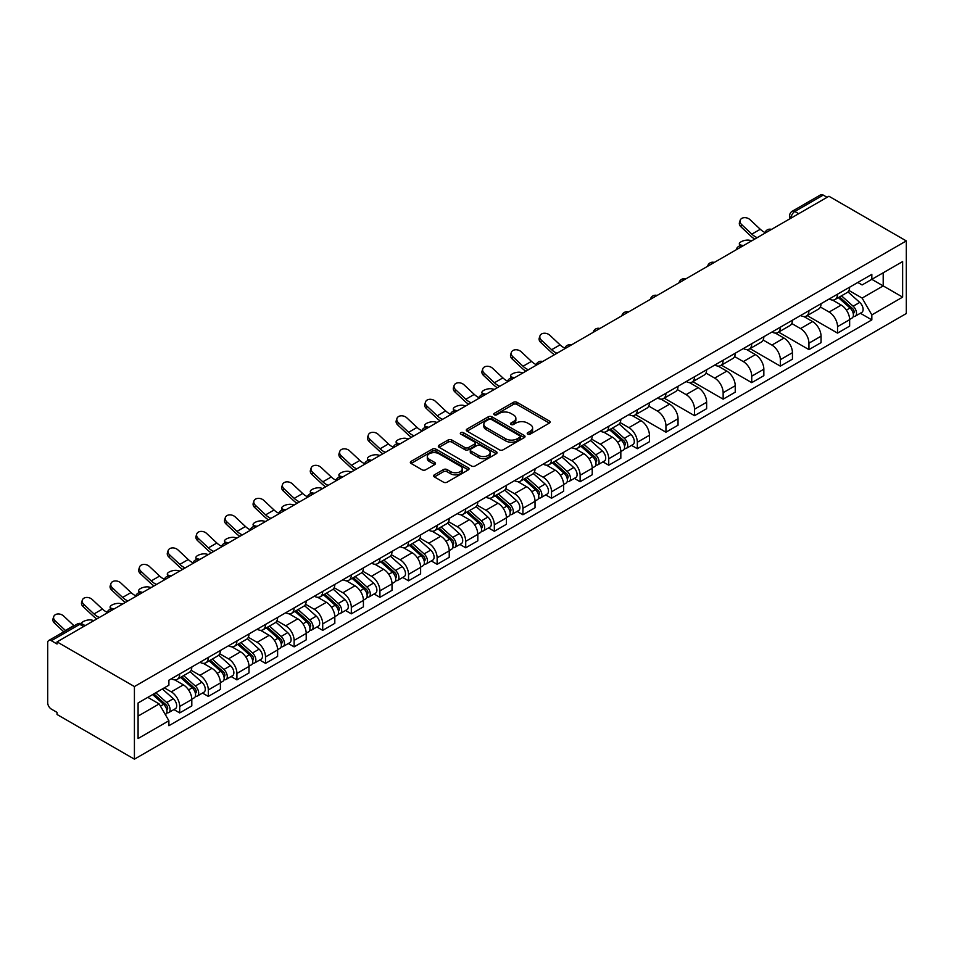 <?xml version="1.0" encoding="UTF-8"?>
<svg xmlns="http://www.w3.org/2000/svg" width="954" height="954" viewBox="0 0 954 954"><rect width="100%" height="100%" fill="white"/><g stroke="black" fill="none" stroke-linecap="round" stroke-linejoin="round"><path stroke-width="1.43" d="M527.741 434.13A1.777 1.026 0 0 0 530.269 434.13L549.385 423.087A2.54 1.467 0 0 0 550.136 422.05A2.54 1.467 0 0 0 549.385 421.012L516.996 402.314A2.54 1.467 0 0 0 513.395 402.314L494.267 413.344A1.777 1.026 0 0 0 493.755 414.072A1.777 1.026 0 0 0 494.267 414.799A1.777 1.026 0 0 0 496.796 414.799L499.264 413.38A8.145 4.698 0 0 1 510.784 413.38L513.479 414.93A8.145 4.698 0 0 1 515.864 418.257A8.145 4.698 0 0 1 513.479 421.585L511.01 423.016A1.777 1.026 0 0 0 510.485 423.743A1.777 1.026 0 0 0 511.01 424.47A1.777 1.026 0 0 0 513.526 424.47L516.007 423.039A8.145 4.698 0 0 1 527.526 423.039L530.221 424.602A8.145 4.698 0 0 1 532.606 427.917A8.145 4.698 0 0 1 530.221 431.244L527.741 432.675A1.777 1.026 0 0 0 527.228 433.402A1.777 1.026 0 0 0 527.741 434.13L527.741 432.675M434.392 474.83A2.54 1.467 0 0 0 433.641 475.867A2.54 1.467 0 0 0 434.392 476.917L443.479 482.164A2.54 1.467 0 0 0 447.08 482.164L468.319 469.893A2.54 1.467 0 0 0 469.058 468.855A2.54 1.467 0 0 0 468.319 467.818L435.918 449.119A2.54 1.467 0 0 0 432.317 449.119L411.079 461.378A2.54 1.467 0 0 0 410.339 462.416A2.54 1.467 0 0 0 411.079 463.453L422.062 469.797A2.54 1.467 0 0 0 425.663 469.797L434.75 464.55A2.54 1.467 0 0 0 435.489 463.513A2.54 1.467 0 0 0 434.75 462.463L429.3 459.327A6.809 3.935 0 0 1 427.309 456.549A6.809 3.935 0 0 1 431.518 452.911A6.809 3.935 0 0 1 438.935 453.77L460.257 466.077A6.809 3.935 0 0 1 462.249 468.855A6.809 3.935 0 0 1 458.051 472.492A6.809 3.935 0 0 1 450.634 471.634L447.08 469.583A2.54 1.467 0 0 0 443.479 469.583L434.392 474.83L434.392 476.917M134.419 686.558L57.049 641.887L828.931 196.25L906.3 240.921L134.419 686.558L134.419 759.169L906.3 313.532L906.3 240.921M499.443 449.847A2.54 1.467 0 0 0 503.044 449.847L524.283 437.588A2.54 1.467 0 0 0 525.022 436.55A2.54 1.467 0 0 0 524.283 435.501L491.882 416.803A2.54 1.467 0 0 0 488.293 416.803L467.055 429.061A2.54 1.467 0 0 0 466.303 430.099A2.54 1.467 0 0 0 467.055 431.136L499.443 449.847M461.557 434.511A1.777 1.026 0 0 1 463.37 434.762L463.37 432.651L496.295 451.659A2.54 1.467 0 0 1 497.046 452.697A2.54 1.467 0 0 1 496.295 453.746L475.056 466.005A2.54 1.467 0 0 1 471.467 466.005L439.067 447.295L448.153 442.096L448.153 439.973L439.067 445.22A2.54 1.467 0 0 0 438.327 446.257A2.54 1.467 0 0 0 439.067 447.295L439.067 445.22M448.153 442.096A2.54 1.467 0 0 1 451.755 442.096L451.755 439.973A2.54 1.467 0 0 0 448.153 439.973M451.755 439.973L464.896 447.557A2.54 1.467 0 0 0 468.497 447.557L474.52 444.075A2.54 1.467 0 0 0 475.271 443.038A2.54 1.467 0 0 0 474.52 442L460.842 434.106A1.777 1.026 0 0 1 460.317 433.378A1.777 1.026 0 0 1 461.426 432.424A1.777 1.026 0 0 1 463.37 432.651M57.049 641.887L57.049 644.01L51.361 640.718A5.187 2.993 -120 0 0 48.773 640.468A5.187 2.993 -120 0 0 47.7 642.841L47.7 702.752A5.187 2.993 -120 0 0 51.361 709.108L57.049 712.388L57.049 714.498L134.419 759.169M798.677 213.708L794.825 211.49A5.187 2.993 60 0 0 792.237 211.239L820.655 194.831A5.187 2.993 60 0 1 823.242 195.081L794.825 211.49A5.187 2.993 120 0 0 791.164 217.846L791.164 218.049M827.094 197.311L823.242 195.081M837.54 294.166A11.925 6.881 60 0 1 835.072 299.52L847.176 292.532A11.925 6.881 -120 0 0 849.644 287.178M820.368 307.009L829.109 312.053A11.925 6.881 60 0 1 837.54 326.662L849.644 319.673A11.925 6.881 -120 0 0 841.213 305.065L832.556 300.069M849.644 319.673L849.644 326.125L837.54 333.113L807.215 315.607M835.072 299.52A11.925 6.881 60 0 1 829.205 298.984M837.54 326.662L837.54 333.113M808.944 310.67A11.925 6.881 60 0 1 806.476 316.024L818.58 309.048A11.925 6.881 -120 0 0 821.048 303.694M778.607 332.111L808.944 349.629L821.048 342.641L821.048 336.19A11.925 6.881 -120 0 0 812.605 321.581L803.948 316.573M806.476 316.024A11.925 6.881 60 0 1 800.597 315.488M791.772 323.513L800.513 328.57A11.925 6.881 60 0 1 808.944 343.178L808.944 349.629M780.336 327.186A11.925 6.881 60 0 1 777.868 332.541L789.972 325.552A11.925 6.881 -120 0 0 792.44 320.198M750.011 348.627L780.348 366.145L792.44 359.157L792.44 352.694A11.925 6.881 -120 0 0 784.009 338.086L775.352 333.089M777.868 332.541A11.925 6.881 60 0 1 772.001 332.004M763.164 340.029L771.905 345.074A11.925 6.881 60 0 1 780.348 359.682L780.348 366.145M751.74 343.702A11.925 6.881 60 0 1 749.272 349.057L761.375 342.069A11.925 6.881 -120 0 0 763.844 336.714M721.403 365.143L751.74 382.649L763.844 375.673L763.844 369.21A11.925 6.881 -120 0 0 755.413 354.602L746.744 349.605M749.272 349.057A11.925 6.881 60 0 1 743.404 348.52M734.568 356.546L743.309 361.59A11.925 6.881 60 0 1 751.74 376.198L751.74 382.649M723.144 360.218A11.925 6.881 60 0 1 720.664 365.573L732.767 358.585A11.925 6.881 -120 0 0 735.236 353.23M692.807 381.66L723.144 399.166L735.236 392.177L735.236 385.726A11.925 6.881 -120 0 0 726.805 371.118L718.147 366.121M720.664 365.573A11.925 6.881 60 0 1 714.796 365.024M705.96 373.062L714.701 378.106A11.925 6.881 60 0 1 723.144 392.714L723.144 399.166M694.536 376.723A11.925 6.881 60 0 1 692.067 382.077L704.171 375.089A11.925 6.881 -120 0 0 706.64 369.747M664.199 398.164L694.536 415.682L706.64 408.694L706.64 402.242A11.925 6.881 -120 0 0 698.209 387.634L689.539 382.626M692.067 382.077A11.925 6.881 60 0 1 686.2 381.54M677.364 389.566L686.105 394.622A11.925 6.881 60 0 1 694.536 409.218L694.536 415.682M665.94 393.239A11.925 6.881 60 0 1 663.471 398.593L675.563 391.605A11.925 6.881 -120 0 0 678.032 386.251M635.602 414.68L665.94 432.198L678.032 425.21L678.032 418.746A11.925 6.881 -120 0 0 669.601 404.138L660.943 399.142M663.471 398.593A11.925 6.881 60 0 1 657.592 398.056M648.768 406.082L657.497 411.126A11.925 6.881 60 0 1 665.94 425.734L665.94 432.198M637.332 409.755A11.925 6.881 60 0 1 634.863 415.109L646.967 408.121A11.925 6.881 -120 0 0 649.435 402.767M631.536 445.363L637.332 448.702L649.435 441.726L649.435 435.262A11.925 6.881 -120 0 0 641.005 420.654L632.335 415.658M634.863 415.109A11.925 6.881 60 0 1 628.996 414.573M620.16 422.598L628.901 427.642A11.925 6.881 60 0 1 637.332 442.251L637.332 448.702M608.735 426.271A11.925 6.881 60 0 1 606.267 431.625L618.359 424.637A11.925 6.881 -120 0 0 620.827 419.283M602.928 461.867L608.735 465.218L620.827 458.23L620.827 451.779A11.925 6.881 -120 0 0 612.396 437.171L603.739 432.174M606.267 431.625A11.925 6.881 60 0 1 600.388 431.077M591.563 439.114L600.304 444.159A11.925 6.881 60 0 1 608.735 458.767L608.735 465.218M580.127 442.775A11.925 6.881 60 0 1 577.659 448.13L589.763 441.142A11.925 6.881 -120 0 0 592.231 435.787M574.332 478.383L580.127 481.734L592.231 474.746L592.231 468.295A11.925 6.881 -120 0 0 583.8 453.687L575.131 448.678M577.659 448.13A11.925 6.881 60 0 1 571.792 447.593M562.955 455.618L571.696 460.663A11.925 6.881 60 0 1 580.127 475.271L580.127 481.734M551.531 459.291A11.925 6.881 60 0 1 549.063 464.646L561.155 457.658A11.925 6.881 -120 0 0 563.635 452.303M545.724 494.899L551.531 498.25L563.635 491.262L563.635 484.799A11.925 6.881 -120 0 0 555.192 470.191L546.535 465.194M549.063 464.646A11.925 6.881 60 0 1 543.184 464.109M534.359 472.135L543.1 477.179A11.925 6.881 60 0 1 551.531 491.787L551.531 498.25M522.923 475.807A11.925 6.881 60 0 1 520.455 481.162L532.559 474.174A11.925 6.881 -120 0 0 535.027 468.819M517.128 511.416L522.923 514.755L535.027 507.778L535.027 501.315A11.925 6.881 -120 0 0 526.596 486.707L517.939 481.71M520.455 481.162A11.925 6.881 60 0 1 514.588 480.625M505.751 488.651L514.492 493.695A11.925 6.881 60 0 1 522.923 508.303L522.923 514.755M494.327 492.324A11.925 6.881 60 0 1 491.859 497.678L503.95 490.69A11.925 6.881 -120 0 0 506.431 485.336M488.52 527.92L494.327 531.271L506.431 524.283L506.431 517.831A11.925 6.881 -120 0 0 497.988 503.223L489.33 498.226M491.859 497.678A11.925 6.881 60 0 1 485.98 497.129M477.155 505.167L485.896 510.211A11.925 6.881 60 0 1 494.327 524.819L494.327 531.271M465.719 508.828A11.925 6.881 60 0 1 463.25 514.182L475.354 507.194A11.925 6.881 -120 0 0 477.823 501.84M459.923 544.436L465.719 547.787L477.823 540.799L477.823 534.347A11.925 6.881 -120 0 0 469.392 519.739L460.734 514.731M463.25 514.182A11.925 6.881 60 0 1 457.383 513.646M448.547 521.671L457.288 526.715A11.925 6.881 60 0 1 465.719 541.323L465.719 547.787M437.123 525.344A11.925 6.881 60 0 1 434.654 530.698L446.758 523.71A11.925 6.881 -120 0 0 449.227 518.356M431.315 560.952L437.123 564.303L449.227 557.315L449.227 550.852A11.925 6.881 -120 0 0 440.784 536.243L432.126 531.247M434.654 530.698A11.925 6.881 60 0 1 428.775 530.162M419.951 538.187L428.692 543.231A11.925 6.881 60 0 1 437.123 557.84L437.123 564.303M408.515 541.86A11.925 6.881 60 0 1 406.046 547.214L418.15 540.226A11.925 6.881 -120 0 0 420.619 534.872M402.719 577.456L408.527 580.807L420.619 573.831L420.619 567.368A11.925 6.881 -120 0 0 412.188 552.76L403.53 547.763M406.046 547.214A11.925 6.881 60 0 1 400.179 546.678M391.343 554.703L400.084 559.748A11.925 6.881 60 0 1 408.527 574.356L408.527 580.807M379.919 558.376A11.925 6.881 60 0 1 377.45 563.719L389.554 556.742A11.925 6.881 -120 0 0 392.022 551.388M374.123 593.972L379.919 597.323L392.022 590.335L392.022 583.884A11.925 6.881 -120 0 0 383.591 569.276L374.922 564.267M377.45 563.719A11.925 6.881 60 0 1 371.583 563.182M362.747 571.219L371.488 576.264A11.925 6.881 60 0 1 379.919 590.872L379.919 597.323M351.322 574.88A11.925 6.881 60 0 1 348.842 580.235L360.946 573.247A11.925 6.881 -120 0 0 363.414 567.892M345.515 610.488L351.322 613.839L363.414 606.851L363.414 600.4A11.925 6.881 -120 0 0 354.983 585.792L346.326 580.783M348.842 580.235A11.925 6.881 60 0 1 342.975 579.698M334.138 587.724L342.88 592.768A11.925 6.881 60 0 1 351.322 607.376L351.322 613.839M322.714 591.397A11.925 6.881 60 0 1 320.246 596.751L332.35 589.763A11.925 6.881 -120 0 0 334.818 584.408M316.919 627.005L322.714 630.356L334.818 623.367L334.818 616.904A11.925 6.881 -120 0 0 326.387 602.296L317.718 597.299M320.246 596.751A11.925 6.881 60 0 1 314.379 596.214M305.542 604.24L314.283 609.284A11.925 6.881 60 0 1 322.714 623.892L322.714 630.356M294.118 607.913A11.925 6.881 60 0 1 291.65 613.267L303.742 606.279A11.925 6.881 -120 0 0 306.21 600.925M288.311 643.509L294.118 646.86L306.21 639.872L306.21 633.42A11.925 6.881 -120 0 0 297.779 618.812L289.122 613.816M291.65 613.267A11.925 6.881 60 0 1 285.771 612.73M276.946 620.756L285.675 625.8A11.925 6.881 60 0 1 294.118 640.408L294.118 646.86M265.51 624.417A11.925 6.881 60 0 1 263.042 629.771L275.146 622.795A11.925 6.881 -120 0 0 277.614 617.441M259.715 660.025L265.51 663.376L277.614 656.388L277.614 649.936A11.925 6.881 -120 0 0 269.183 635.328L260.514 630.32M263.042 629.771A11.925 6.881 60 0 1 257.175 629.235M248.338 637.26L257.079 642.316A11.925 6.881 60 0 1 265.51 656.924L265.51 663.376M236.914 640.933A11.925 6.881 60 0 1 234.445 646.287L246.537 639.299A11.925 6.881 -120 0 0 249.006 633.945M231.106 676.541L236.914 679.892L249.006 672.904L249.006 666.441A11.925 6.881 -120 0 0 240.575 651.832L231.917 646.836M234.445 646.287A11.925 6.881 60 0 1 228.566 645.751M219.742 653.776L228.483 658.82A11.925 6.881 60 0 1 236.914 673.429L236.914 679.892M208.306 657.449A11.925 6.881 60 0 1 205.837 662.803L217.941 655.815A11.925 6.881 -120 0 0 220.41 650.461M202.51 693.057L208.306 696.408L220.41 689.42L220.41 682.957A11.925 6.881 -120 0 0 211.979 668.349L203.309 663.352M205.837 662.803A11.925 6.881 60 0 1 199.97 662.267M191.134 670.292L199.875 675.337A11.925 6.881 60 0 1 208.306 689.945L208.306 696.408M179.71 673.965A11.925 6.881 60 0 1 177.241 679.32L189.333 672.331A11.925 6.881 -120 0 0 191.814 666.977M173.902 709.561L179.71 712.912L191.814 705.924L191.814 699.473A11.925 6.881 -120 0 0 183.371 684.865L174.713 679.868M177.241 679.32A11.925 6.881 60 0 1 171.362 678.783M164.303 687.834L171.279 691.853A11.925 6.881 60 0 1 179.71 706.461L179.71 712.912M857.801 282.467L862.118 284.948L902.639 261.563L883.201 272.784L883.201 285.902L862.118 298.077L848.977 290.493M138.091 716.096L159.175 703.921L168.894 720.747L138.091 738.527L138.091 702.967L168.894 685.187L168.894 680.202L871.837 274.37L871.837 279.343L902.639 297.123L871.837 314.903L862.118 298.077M902.639 261.563L902.639 297.123M168.894 720.747L168.894 725.72L871.837 319.888L871.837 314.903M159.175 703.921L147.81 697.35M860.341 313.258L871.837 319.888M528.456 434.38L530.221 433.366A8.145 4.698 0 0 0 532.606 430.039L532.606 427.917M515.864 418.257L515.864 420.38A8.145 4.698 0 0 1 513.479 423.695L511.726 424.721M549.349 423.111L516.996 404.424A2.54 1.467 0 0 0 513.395 404.424L494.983 415.05M524.247 437.6L491.882 418.925A2.54 1.467 0 0 0 488.293 418.925L467.09 431.16M519.787 437.278A1.777 1.026 0 0 0 520.3 436.55A1.777 1.026 0 0 0 519.787 435.823L491.346 419.402A1.777 1.026 0 0 0 488.83 419.402L486.218 420.905A8.145 4.698 0 0 0 483.833 424.232A8.145 4.698 0 0 0 486.218 427.559L505.656 438.78A8.145 4.698 0 0 0 517.175 438.78L519.787 437.278L519.787 439.389A1.777 1.026 0 0 0 520.3 438.661L520.3 436.55M483.833 424.232L483.833 426.355A8.145 4.698 0 0 0 486.218 429.67L486.218 427.559M519.787 439.389L517.175 440.891A8.145 4.698 0 0 1 505.656 440.891L486.218 429.67M451.755 442.096L464.896 449.68A2.54 1.467 0 0 0 468.497 449.68L474.52 446.198A2.54 1.467 0 0 0 475.271 445.16L475.271 443.038M463.37 434.762L496.259 453.758M478.526 455.428A6.809 3.935 0 0 0 485.944 456.286A6.809 3.935 0 0 0 490.153 452.649A6.809 3.935 0 0 0 488.15 449.871L480.637 445.53A2.54 1.467 0 0 0 477.036 445.53L471.014 449.012A2.54 1.467 0 0 0 470.262 450.049A2.54 1.467 0 0 0 471.014 451.087L478.526 455.428L478.526 457.55A6.809 3.935 0 0 0 485.944 458.397A6.809 3.935 0 0 0 490.153 454.772L490.153 452.649M470.262 450.049L470.262 452.172A2.54 1.467 0 0 0 471.014 453.21L471.014 451.087M478.526 457.55L471.014 453.21M462.249 468.855L462.249 470.978A6.809 3.935 0 0 1 458.051 474.603A6.809 3.935 0 0 1 450.634 473.756L447.08 471.705A2.54 1.467 0 0 0 443.479 471.705L434.428 476.928M427.309 456.549L427.309 458.659A6.809 3.935 0 0 0 429.3 461.438L429.3 459.327M434.75 462.463L434.75 464.55L429.3 461.438M468.319 467.818L468.319 469.893L435.918 451.23A2.54 1.467 0 0 0 432.317 451.23L411.114 463.477M751.824 240.766L749.355 240.229A5.962 2.266 -13.1 0 0 742.725 241.028A5.962 2.266 -13.1 0 0 739.326 244.021A5.962 2.266 -13.1 0 0 740.912 245.095L743.393 245.631M838.375 297.612L850.026 308.011A6.487 3.744 60 0 1 852.065 318.04L849.644 319.435M838.685 297.887L844.171 301.059M839.544 296.932L852.518 308.5A3.112 1.801 60 0 1 853.496 313.317A3.112 1.801 60 0 1 853.21 313.425M841.488 295.812L853.15 306.21A6.487 3.744 60 0 1 855.178 316.239A6.487 3.744 60 0 1 853.222 316.442M847.987 291.912L859.745 302.406A6.487 3.744 60 0 1 861.784 312.423L855.178 316.239M765.048 232.514A16.075 9.278 60 0 1 760.278 229.27L750.059 219.694A5.962 4.317 17.7 0 0 744.299 217.655A5.962 4.317 17.7 0 0 740.161 220.314A5.962 4.317 17.7 0 0 741.628 224.56L740.912 226.778A5.962 4.317 -162.3 0 1 739.457 222.532L740.161 220.314M757.237 237.641A16.075 9.278 60 0 1 751.847 234.135L741.628 224.56M740.912 226.778L751.132 236.353A19.45 11.233 -120 0 0 754.686 239.108M523.007 372.871L520.538 372.334A5.962 2.266 -13.1 0 0 513.92 373.133A5.962 2.266 -13.1 0 0 510.509 376.114A5.962 2.266 -13.1 0 0 512.107 377.2L514.576 377.736M609.558 429.717L621.209 440.116A6.487 3.744 60 0 1 623.248 450.145L620.827 451.54M609.868 429.992L615.354 433.164M610.739 429.038L623.701 440.605A3.112 1.801 60 0 1 624.679 445.423A3.112 1.801 60 0 1 624.393 445.53M612.671 427.917L624.333 438.315A6.487 3.744 60 0 1 626.361 448.344A6.487 3.744 60 0 1 624.405 448.547M619.17 424.017L630.928 434.511A6.487 3.744 60 0 1 632.967 444.528L626.361 448.344M494.41 389.387L491.93 388.838A5.962 2.266 -13.1 0 0 485.312 389.649A5.962 2.266 -13.1 0 0 481.913 392.631A5.962 2.266 -13.1 0 0 483.499 393.716L485.98 394.252M580.962 446.233L592.613 456.632A6.487 3.744 60 0 1 594.652 466.649L592.231 468.044M581.272 446.508L586.758 449.668M582.131 445.554L595.105 457.121A3.112 1.801 60 0 1 596.083 461.939A3.112 1.801 60 0 1 595.797 462.046M584.075 444.433L595.725 454.831A6.487 3.744 60 0 1 597.764 464.848A6.487 3.744 60 0 1 595.809 465.063M590.574 440.533L602.332 451.015A6.487 3.744 60 0 1 604.371 461.044L597.764 464.848M465.802 405.891L463.334 405.355A5.962 2.266 -13.1 0 0 456.716 406.154A5.962 2.266 -13.1 0 0 453.305 409.147A5.962 2.266 -13.1 0 0 454.903 410.22L457.371 410.769M552.354 462.738L564.017 473.148A6.487 3.744 60 0 1 566.044 483.165L563.623 484.56M552.664 463.012L558.15 466.184M553.535 462.058L566.497 473.637A3.112 1.801 60 0 1 567.475 478.443A3.112 1.801 60 0 1 567.189 478.562M555.478 460.949L567.129 471.348A6.487 3.744 60 0 1 569.168 481.365A6.487 3.744 60 0 1 567.201 481.579M561.978 457.038L573.724 467.532A6.487 3.744 60 0 1 575.763 477.56L569.168 481.365M437.206 422.407L434.738 421.871A5.962 2.266 -13.1 0 0 428.107 422.67A5.962 2.266 -13.1 0 0 424.709 425.663A5.962 2.266 -13.1 0 0 426.295 426.736L428.775 427.273M523.758 479.254L535.409 489.652A6.487 3.744 60 0 1 537.448 499.681L535.027 501.077M524.068 479.528L529.553 482.7M524.927 478.574L537.901 490.153A3.112 1.801 60 0 1 538.879 494.959A3.112 1.801 60 0 1 538.593 495.078M526.87 477.453L538.521 487.852A6.487 3.744 60 0 1 540.56 497.881A6.487 3.744 60 0 1 538.605 498.083M533.369 473.554L545.128 484.048A6.487 3.744 60 0 1 547.167 494.065L540.56 497.881M408.598 438.923L406.13 438.387A5.962 2.266 -13.1 0 0 399.511 439.186A5.962 2.266 -13.1 0 0 396.101 442.167A5.962 2.266 -13.1 0 0 397.699 443.252L400.167 443.789M495.15 495.77L506.812 506.169A6.487 3.744 60 0 1 508.84 516.197L506.419 517.593M495.46 496.044L500.945 499.216M496.33 495.09L509.293 506.657A3.112 1.801 60 0 1 510.271 511.475A3.112 1.801 60 0 1 509.996 511.582M498.274 493.969L509.925 504.368A6.487 3.744 60 0 1 511.964 514.397A6.487 3.744 60 0 1 509.996 514.6M504.773 490.07L516.519 500.564A6.487 3.744 60 0 1 518.559 510.581L511.964 514.397M380.002 455.428L377.534 454.891A5.962 2.266 -13.1 0 0 370.903 455.702A5.962 2.266 -13.1 0 0 367.505 458.683A5.962 2.266 -13.1 0 0 369.091 459.768L371.571 460.305M466.554 512.286L478.204 522.685A6.487 3.744 60 0 1 480.244 532.702L477.823 534.097M466.864 512.56L472.349 515.72M467.722 511.606L480.697 523.174A3.112 1.801 60 0 1 481.675 527.991A3.112 1.801 60 0 1 481.388 528.099M469.666 510.485L481.329 520.884A6.487 3.744 60 0 1 483.356 530.901A6.487 3.744 60 0 1 481.4 531.116M476.165 506.586L487.923 517.068A6.487 3.744 60 0 1 489.962 527.097L483.356 530.901M351.394 471.944L348.925 471.407A5.962 2.266 -13.1 0 0 342.307 472.206A5.962 2.266 -13.1 0 0 338.897 475.199A5.962 2.266 -13.1 0 0 340.495 476.273L342.963 476.821M437.946 528.79L449.608 539.189A6.487 3.744 60 0 1 451.636 549.218L449.227 550.613M438.256 529.065L443.741 532.237M439.126 528.111L452.089 539.69A3.112 1.801 60 0 1 453.067 544.495A3.112 1.801 60 0 1 452.792 544.615M441.07 526.99L452.721 537.4A6.487 3.744 60 0 1 454.76 547.417A6.487 3.744 60 0 1 452.804 547.632M447.569 523.09L459.327 533.584A6.487 3.744 60 0 1 461.354 543.613L454.76 547.417M322.798 488.46L320.329 487.923A5.962 2.266 -13.1 0 0 313.699 488.722A5.962 2.266 -13.1 0 0 310.3 491.715A5.962 2.266 -13.1 0 0 311.886 492.789L314.367 493.325M409.349 545.306L421 555.705A6.487 3.744 60 0 1 423.039 565.734L420.619 567.129M409.66 545.581L415.145 548.753M410.518 544.627L423.493 556.206A3.112 1.801 60 0 1 424.47 561.012A3.112 1.801 60 0 1 424.184 561.119M412.462 543.506L424.125 553.904A6.487 3.744 60 0 1 426.152 563.933A6.487 3.744 60 0 1 424.196 564.136M418.961 539.606L430.719 550.1A6.487 3.744 60 0 1 432.758 560.117L426.152 563.933M294.202 504.976L291.721 504.439A5.962 2.266 -13.1 0 0 285.103 505.238A5.962 2.266 -13.1 0 0 281.704 508.22A5.962 2.266 -13.1 0 0 283.29 509.305L285.759 509.841M380.741 561.823L392.404 572.221A6.487 3.744 60 0 1 394.431 582.238L392.022 583.645M381.051 562.097L386.537 565.269M381.922 561.143L394.896 572.71A3.112 1.801 60 0 1 395.862 577.528A3.112 1.801 60 0 1 395.588 577.635M383.866 560.022L395.516 570.42A6.487 3.744 60 0 1 397.556 580.449A6.487 3.744 60 0 1 395.6 580.652M390.365 556.122L402.123 566.604A6.487 3.744 60 0 1 404.15 576.633L397.556 580.449M265.594 521.48L263.125 520.944A5.962 2.266 -13.1 0 0 256.495 521.755A5.962 2.266 -13.1 0 0 253.096 524.736A5.962 2.266 -13.1 0 0 254.682 525.821L257.163 526.358M352.145 578.339L363.796 588.737A6.487 3.744 60 0 1 365.835 598.754L363.414 600.149M352.455 578.613L357.941 581.773M353.326 577.659L366.288 589.226A3.112 1.801 60 0 1 367.266 594.044A3.112 1.801 60 0 1 366.98 594.151M355.258 576.538L366.92 586.937A6.487 3.744 60 0 1 368.948 596.954A6.487 3.744 60 0 1 366.992 597.168M361.757 572.638L373.515 583.121A6.487 3.744 60 0 1 375.554 593.149L368.948 596.954M236.997 537.996L234.517 537.46A5.962 2.266 -13.1 0 0 227.899 538.259A5.962 2.266 -13.1 0 0 224.5 541.252A5.962 2.266 -13.1 0 0 226.086 542.325L228.555 542.874M323.537 594.843L335.2 605.241A6.487 3.744 60 0 1 337.227 615.27L334.818 616.666M323.847 595.117L329.333 598.289M324.718 594.163L337.692 605.742A3.112 1.801 60 0 1 338.67 610.548A3.112 1.801 60 0 1 338.384 610.667M326.662 593.042L338.312 603.453A6.487 3.744 60 0 1 340.351 613.47A6.487 3.744 60 0 1 338.396 613.684M333.161 589.143L344.919 599.637A6.487 3.744 60 0 1 346.946 609.666L340.351 613.47M208.389 554.512L205.921 553.976A5.962 2.266 -13.1 0 0 199.291 554.775A5.962 2.266 -13.1 0 0 195.892 557.768A5.962 2.266 -13.1 0 0 197.49 558.841L199.958 559.378M294.941 611.359L306.592 621.758A6.487 3.744 60 0 1 308.631 631.786L306.21 633.182M295.251 611.633L300.737 614.805M296.122 610.679L309.084 622.258A3.112 1.801 60 0 1 310.062 627.064A3.112 1.801 60 0 1 309.776 627.172M298.053 609.558L309.716 619.957A6.487 3.744 60 0 1 311.743 629.986A6.487 3.744 60 0 1 309.788 630.189M304.553 605.659L316.311 616.153A6.487 3.744 60 0 1 318.35 626.17L311.743 629.986M179.793 571.029L177.313 570.492A5.962 2.266 -13.1 0 0 170.694 571.291A5.962 2.266 -13.1 0 0 167.296 574.272A5.962 2.266 -13.1 0 0 168.882 575.357L171.35 575.894M266.345 627.875L277.996 638.274A6.487 3.744 60 0 1 280.035 648.291L277.614 649.698M266.643 628.149L272.128 631.321M267.514 627.195L280.488 638.763A3.112 1.801 60 0 1 281.466 643.58A3.112 1.801 60 0 1 281.18 643.688M269.457 626.074L281.108 636.473A6.487 3.744 60 0 1 283.147 646.502A6.487 3.744 60 0 1 281.191 646.705M275.956 622.175L287.714 632.657A6.487 3.744 60 0 1 289.742 642.686L283.147 646.502M151.185 587.533L148.717 586.996A5.962 2.266 -13.1 0 0 142.098 587.807A5.962 2.266 -13.1 0 0 138.688 590.788A5.962 2.266 -13.1 0 0 140.286 591.874L142.754 592.41M237.737 644.391L249.388 654.79A6.487 3.744 60 0 1 251.427 664.807L249.006 666.202M238.047 644.665L243.532 647.826M238.917 643.711L251.88 655.279A3.112 1.801 60 0 1 252.858 660.085A3.112 1.801 60 0 1 252.571 660.204M240.849 642.591L252.512 652.989A6.487 3.744 60 0 1 254.539 663.006A6.487 3.744 60 0 1 252.583 663.221M247.348 638.679L259.106 649.173A6.487 3.744 60 0 1 261.146 659.202L254.539 663.006M564.828 348.103A16.075 9.278 60 0 1 560.07 344.859L549.85 335.283A5.962 4.317 17.7 0 0 544.09 333.244A5.962 4.317 17.7 0 0 539.952 335.903A5.962 4.317 17.7 0 0 541.419 340.161L540.703 342.379A5.962 4.317 -162.3 0 1 539.237 338.121L539.952 335.903M557.029 353.23A16.075 9.278 60 0 1 551.639 349.724L541.419 340.161M540.703 342.379L550.923 351.954A19.45 11.233 -120 0 0 554.477 354.709M536.231 364.619A16.075 9.278 60 0 1 531.461 361.375L521.242 351.799A5.962 4.317 17.7 0 0 515.482 349.76A5.962 4.317 17.7 0 0 511.344 352.42A5.962 4.317 17.7 0 0 512.811 356.665L512.107 358.883A5.962 4.317 -162.3 0 1 510.64 354.638L511.344 352.42M528.421 369.747A16.075 9.278 60 0 1 523.03 366.241L512.811 356.665M512.107 358.883L522.327 368.459A19.45 11.233 -120 0 0 525.869 371.213M507.623 381.135A16.075 9.278 60 0 1 502.865 377.891L492.646 368.316A5.962 4.317 17.7 0 0 486.886 366.276A5.962 4.317 17.7 0 0 482.748 368.936A5.962 4.317 17.7 0 0 484.215 373.181L483.499 375.399A5.962 4.317 -162.3 0 1 482.032 371.154L482.748 368.936M499.824 386.251A16.075 9.278 60 0 1 494.434 382.757L484.215 373.181M483.499 375.399L493.719 384.975A19.45 11.233 -120 0 0 497.272 387.729M479.027 397.651A16.075 9.278 60 0 1 474.257 394.396L464.038 384.82A5.962 4.317 17.7 0 0 458.278 382.781A5.962 4.317 17.7 0 0 454.14 385.44A5.962 4.317 17.7 0 0 455.607 389.697L454.903 391.915A5.962 4.317 -162.3 0 1 453.436 387.658L454.14 385.44M471.216 402.767A16.075 9.278 60 0 1 465.826 399.273L455.607 389.697M454.903 391.915L465.123 401.491A19.45 11.233 -120 0 0 468.664 404.246M450.419 414.155A16.075 9.278 60 0 1 445.661 410.912L435.441 401.336A5.962 4.317 17.7 0 0 429.682 399.297A5.962 4.317 17.7 0 0 425.544 401.956A5.962 4.317 17.7 0 0 427.01 406.201L426.295 408.431A5.962 4.317 -162.3 0 1 424.828 404.174L425.544 401.956M442.62 419.283A16.075 9.278 60 0 1 437.23 415.777L427.01 406.201M426.295 408.431L436.515 417.995A19.45 11.233 -120 0 0 440.068 420.75M421.823 430.671A16.075 9.278 60 0 1 417.053 427.428L406.833 417.852A5.962 4.317 17.7 0 0 401.085 415.813A5.962 4.317 17.7 0 0 396.936 418.472A5.962 4.317 17.7 0 0 398.402 422.717L397.699 424.935A5.962 4.317 -162.3 0 1 396.232 420.69L396.936 418.472M414.012 435.799A16.075 9.278 60 0 1 408.622 432.293L398.402 422.717M397.699 424.935L407.918 434.511A19.45 11.233 -120 0 0 411.46 437.266M393.227 447.187A16.075 9.278 60 0 1 388.457 443.944L378.237 434.368A5.962 4.317 17.7 0 0 372.477 432.317A5.962 4.317 17.7 0 0 368.339 434.988A5.962 4.317 17.7 0 0 369.806 439.234L369.091 441.452A5.962 4.317 -162.3 0 1 367.636 437.206L368.339 434.988M385.416 452.303A16.075 9.278 60 0 1 380.026 448.809L369.806 439.234M369.091 441.452L379.31 451.027A19.45 11.233 -120 0 0 382.864 453.782M364.619 463.704A16.075 9.278 60 0 1 359.861 460.448L349.641 450.872A5.962 4.317 17.7 0 0 343.881 448.833A5.962 4.317 17.7 0 0 339.743 451.492A5.962 4.317 17.7 0 0 341.198 455.75L340.495 457.968A5.962 4.317 -162.3 0 1 339.028 453.71L339.743 451.492M356.82 468.819A16.075 9.278 60 0 1 351.418 465.325L341.198 455.75M340.495 457.968L350.714 467.543A19.45 11.233 -120 0 0 354.256 470.298M336.023 480.208A16.075 9.278 60 0 1 331.253 476.964L321.033 467.388A5.962 4.317 17.7 0 0 315.273 465.349A5.962 4.317 17.7 0 0 311.135 468.009A5.962 4.317 17.7 0 0 312.602 472.254L311.886 474.472A5.962 4.317 -162.3 0 1 310.432 470.227L311.135 468.009M328.212 485.336A16.075 9.278 60 0 1 322.822 481.83L312.602 472.254M311.886 474.472L322.106 484.048A19.45 11.233 -120 0 0 325.66 486.802M307.415 496.724A16.075 9.278 60 0 1 302.656 493.48L292.437 483.905A5.962 4.317 17.7 0 0 286.677 481.865A5.962 4.317 17.7 0 0 282.539 484.525A5.962 4.317 17.7 0 0 283.994 488.77L283.29 490.988A5.962 4.317 -162.3 0 1 281.824 486.743L282.539 484.525M299.616 501.852A16.075 9.278 60 0 1 294.214 498.346L283.994 488.77M283.29 490.988L293.51 500.564A19.45 11.233 -120 0 0 297.064 503.318M278.818 513.24A16.075 9.278 60 0 1 274.048 509.996L263.829 500.421A5.962 4.317 17.7 0 0 258.069 498.37A5.962 4.317 17.7 0 0 253.931 501.041A5.962 4.317 17.7 0 0 255.398 505.286L254.682 507.504A5.962 4.317 -162.3 0 1 253.227 503.259L253.931 501.041M271.008 518.356A16.075 9.278 60 0 1 265.617 514.862L255.398 505.286M254.682 507.504L264.902 517.08A19.45 11.233 -120 0 0 268.456 519.835M250.21 529.756A16.075 9.278 60 0 1 245.452 526.501L235.233 516.925A5.962 4.317 17.7 0 0 229.473 514.886A5.962 4.317 17.7 0 0 225.335 517.545A5.962 4.317 17.7 0 0 226.79 521.802L226.086 524.02A5.962 4.317 -162.3 0 1 224.619 519.763L225.335 517.545M242.411 534.872A16.075 9.278 60 0 1 237.009 531.378L226.79 521.802M226.086 524.02L236.306 533.596A19.45 11.233 -120 0 0 239.859 536.351M221.614 546.26A16.075 9.278 60 0 1 216.844 543.017L206.624 533.441A5.962 4.317 17.7 0 0 200.865 531.402A5.962 4.317 17.7 0 0 196.727 534.061A5.962 4.317 17.7 0 0 198.193 538.306L197.49 540.524A5.962 4.317 -162.3 0 1 196.023 536.279L196.727 534.061M213.803 551.388A16.075 9.278 60 0 1 208.413 547.882L198.193 538.306M197.49 540.524L207.71 550.1A19.45 11.233 -120 0 0 211.251 552.855M193.006 562.777A16.075 9.278 60 0 1 188.248 559.533L178.028 549.957A5.962 4.317 17.7 0 0 172.269 547.918A5.962 4.317 17.7 0 0 168.131 550.577A5.962 4.317 17.7 0 0 169.597 554.823L168.882 557.041A5.962 4.317 -162.3 0 1 167.415 552.795L168.131 550.577M185.207 567.904A16.075 9.278 60 0 1 179.817 564.398L169.597 554.823M168.882 557.041L179.102 566.616A19.45 11.233 -120 0 0 182.655 569.371M164.41 579.293A16.075 9.278 60 0 1 159.64 576.049L149.42 566.473A5.962 4.317 17.7 0 0 143.66 564.422A5.962 4.317 17.7 0 0 139.522 567.093A5.962 4.317 17.7 0 0 140.989 571.339L140.286 573.557A5.962 4.317 -162.3 0 1 138.819 569.311L139.522 567.093M156.599 584.408A16.075 9.278 60 0 1 151.209 580.914L140.989 571.339M140.286 573.557L150.505 583.132A19.45 11.233 -120 0 0 154.047 585.887M122.589 604.049L120.109 603.512A5.962 2.266 -13.1 0 0 113.49 604.311A5.962 2.266 -13.1 0 0 110.092 607.304A5.962 2.266 -13.1 0 0 111.678 608.378L114.158 608.914M209.141 660.895L220.791 671.294A6.487 3.744 60 0 1 222.831 681.323L220.41 682.718M209.451 661.17L214.936 664.342M210.309 660.216L223.284 671.795A3.112 1.801 60 0 1 224.262 676.601A3.112 1.801 60 0 1 223.975 676.72M212.253 659.095L223.904 669.493A6.487 3.744 60 0 1 225.943 679.522A6.487 3.744 60 0 1 223.987 679.725M218.752 655.195L230.51 665.689A6.487 3.744 60 0 1 232.537 675.706L225.943 679.522M135.802 595.809A16.075 9.278 60 0 1 131.044 592.553L120.824 582.977A5.962 4.317 17.7 0 0 115.064 580.938A5.962 4.317 17.7 0 0 110.926 583.598A5.962 4.317 17.7 0 0 112.393 587.855L111.678 590.073A5.962 4.317 -162.3 0 1 110.211 585.816L110.926 583.598M128.003 600.925A16.075 9.278 60 0 1 122.613 597.431L112.393 587.855M111.678 590.073L121.897 599.649A19.45 11.233 -120 0 0 125.451 602.403M93.981 620.565L91.512 620.028A5.962 2.266 -13.1 0 0 85.097 620.756A5.962 2.266 -13.1 0 0 81.46 623.642M180.533 677.412L192.195 687.81A6.487 3.744 60 0 1 194.222 697.839L191.802 699.234M180.843 677.686L186.328 680.858M181.713 676.732L194.676 688.311A3.112 1.801 60 0 1 195.653 693.117A3.112 1.801 60 0 1 195.367 693.224M183.657 675.611L195.308 686.009A6.487 3.744 60 0 1 197.347 696.038A6.487 3.744 60 0 1 195.379 696.241M190.156 671.711L201.902 682.205A6.487 3.744 60 0 1 203.941 692.222L197.347 696.038M84.274 625.156L85.55 625.43M107.206 612.313A16.075 9.278 60 0 1 102.436 609.069L92.216 599.494A5.962 4.317 17.7 0 0 86.456 597.454A5.962 4.317 17.7 0 0 82.318 600.114A5.962 4.317 17.7 0 0 83.785 604.359L83.081 606.577A5.962 4.317 -162.3 0 1 81.615 602.332L82.318 600.114M99.395 617.441A16.075 9.278 60 0 1 94.005 613.935L83.785 604.359M83.081 606.577L93.301 616.153A19.45 11.233 -120 0 0 96.843 618.907M152.64 694.56L163.587 704.326A6.487 3.744 60 0 1 165.626 714.343L165.304 714.534M152.759 694.5L157.732 697.362M153.821 693.88L166.079 704.815A3.112 1.801 60 0 1 167.057 709.633A3.112 1.801 60 0 1 166.771 709.74M155.764 692.759L166.7 702.526A6.487 3.744 60 0 1 168.739 712.555A6.487 3.744 60 0 1 166.783 712.757M162.359 688.955L173.306 698.71A6.487 3.744 60 0 1 175.345 708.739L168.739 712.555M74.114 625.836A16.075 9.278 60 0 1 73.84 625.586L63.62 616.01A5.962 4.317 17.7 0 0 57.86 613.971A5.962 4.317 17.7 0 0 53.722 616.63A5.962 4.317 17.7 0 0 55.189 620.875L54.473 623.093A5.962 4.317 -162.3 0 1 53.007 618.848L53.722 616.63M65.683 630.701A16.075 9.278 60 0 1 65.409 630.451L55.189 620.875M54.473 623.093L63.775 631.81M791.343 217.953L791.164 217.846A5.187 2.993 0 0 1 789.638 215.723L789.638 218.931M208.306 689.945L220.41 682.957M236.914 673.429L249.006 666.441M265.51 656.924L277.614 649.936M294.118 640.408L306.21 633.42M322.714 623.892L334.818 616.904M351.322 607.376L363.414 600.4M379.919 590.872L392.022 583.884M408.527 574.356L420.619 567.368M437.123 557.84L449.227 550.852M465.719 541.323L477.823 534.347M494.327 524.819L506.431 517.831M522.923 508.303L535.027 501.315M551.531 491.787L563.635 484.799M580.127 475.271L592.231 468.295M608.735 458.767L620.827 451.779M637.332 442.251L649.435 435.262M665.94 425.734L678.032 418.746M694.536 409.218L706.64 402.242M723.144 392.714L735.236 385.726M751.74 376.198L763.844 369.21M780.348 359.682L792.44 352.694M808.944 343.178L821.048 336.19M179.71 706.461L191.814 699.473M171.279 691.853L183.371 684.865M199.875 675.337L211.979 668.349M228.483 658.82L240.575 651.832M257.079 642.316L269.183 635.328M285.675 625.8L297.779 618.812M314.283 609.284L326.387 602.296M342.88 592.768L354.983 585.792M371.488 576.264L383.591 569.276M400.084 559.748L412.188 552.76M428.692 543.231L440.784 536.243M457.288 526.715L469.392 519.739M485.896 510.211L497.988 503.223M514.492 493.695L526.596 486.707M543.1 477.179L555.192 470.191M571.696 460.663L583.8 453.687M600.304 444.159L612.396 437.171M628.901 427.642L641.005 420.654M657.497 411.126L669.601 404.138M686.105 394.622L698.209 387.634M714.701 378.106L726.805 371.118M743.309 361.59L755.413 354.602M771.905 345.074L784.009 338.086M800.513 328.57L812.605 321.581M829.109 312.053L841.213 305.065M771.035 229.675A5.187 2.993 120 0 0 768.745 230.999M742.439 246.18A5.187 2.993 120 0 0 740.149 247.503M713.83 262.696A5.187 2.993 120 0 0 711.541 264.019M685.234 279.212A5.187 2.993 120 0 0 682.945 280.536M656.626 295.728A5.187 2.993 120 0 0 654.337 297.04M628.03 312.232A5.187 2.993 120 0 0 625.741 313.556M599.422 328.748A5.187 2.993 120 0 0 597.132 330.072M570.826 345.265A5.187 2.993 120 0 0 568.536 346.588M542.218 361.781A5.187 2.993 120 0 0 539.928 363.092M513.622 378.285A5.187 2.993 120 0 0 511.332 379.609M485.026 394.801A5.187 2.993 120 0 0 482.736 396.125M456.417 411.317A5.187 2.993 120 0 0 454.128 412.641M427.821 427.833A5.187 2.993 120 0 0 425.532 429.145M399.213 444.337A5.187 2.993 120 0 0 396.924 445.661M370.617 460.854A5.187 2.993 120 0 0 368.327 462.177M342.009 477.37A5.187 2.993 120 0 0 339.719 478.693M313.413 493.874A5.187 2.993 120 0 0 311.123 495.198M284.805 510.39A5.187 2.993 120 0 0 282.515 511.714M256.209 526.906A5.187 2.993 120 0 0 253.919 528.23M227.601 543.422A5.187 2.993 120 0 0 225.311 544.746M199.004 559.926A5.187 2.993 120 0 0 196.715 561.25M170.396 576.443A5.187 2.993 120 0 0 168.107 577.766M141.8 592.959A5.187 2.993 120 0 0 139.511 594.282M113.204 609.475A5.187 2.993 120 0 0 110.914 610.798M83.63 626.539L79.79 624.321L51.361 640.718M85.156 625.657L82.378 624.059A5.187 2.993 120 0 0 79.79 624.321A5.187 2.993 60 0 0 77.191 624.059L48.773 640.468M530.221 433.366L530.221 431.244M511.01 424.47L511.01 423.016M513.479 423.695L513.479 421.585M494.267 414.799L494.267 413.344M513.395 404.424L513.395 402.314M516.996 404.424L516.996 402.314M549.385 423.087L549.385 421.012M467.055 431.136L467.055 429.061M488.293 418.925L488.293 416.803M491.882 418.925L491.882 416.803M524.283 437.588L524.283 435.501M505.656 440.891L505.656 438.78M517.175 440.891L517.175 438.78M464.896 449.68L464.896 447.557M468.497 449.68L468.497 447.557M474.52 446.198L474.52 444.075M496.295 453.746L496.295 451.659M443.479 471.705L443.479 469.583M447.08 471.705L447.08 469.583M450.634 473.756L450.634 471.634M411.079 463.453L411.079 461.378M432.317 451.23L432.317 449.119M435.918 451.23L435.918 449.119M740.912 245.095L741.055 245.691M850.026 308.011L846.389 310.11M854.14 311.898L852.971 312.566M859.745 302.406L853.15 306.21M751.847 234.135L760.278 229.27M512.107 377.2L512.238 377.796M621.209 440.116L617.584 442.215M625.323 443.992L624.154 444.671M630.928 434.511L624.333 438.315M592.613 456.632L588.976 458.731M596.727 460.508L595.558 461.187M602.332 451.015L595.725 454.831M454.903 410.22L455.034 410.816M564.017 473.148L560.38 475.235M568.119 477.024L566.95 477.692M573.724 467.532L567.129 471.348M426.295 426.736L426.438 427.332M535.409 489.652L531.772 491.751M539.523 493.54L538.354 494.208M545.128 484.048L538.521 487.852M397.699 443.252L397.83 443.848M506.812 506.169L503.175 508.267M510.915 510.044L509.746 510.724M516.519 500.564L509.925 504.368M478.204 522.685L474.567 524.783M482.319 526.56L481.15 527.24M487.923 517.068L481.329 520.884M340.495 476.273L340.626 476.869M449.608 539.189L445.971 541.288M453.71 543.076L452.542 543.744M459.327 533.584L452.721 537.4M311.886 492.789L312.03 493.385M421 555.705L417.363 557.804M425.114 559.593L423.946 560.26M430.719 550.1L424.125 553.904M283.29 509.305L283.433 509.901M392.404 572.221L388.767 574.32M396.506 576.097L395.35 576.776M402.123 566.604L395.516 570.42M363.796 588.737L360.171 590.836M367.91 592.613L366.741 593.293M373.515 583.121L366.92 586.937M226.086 542.325L226.229 542.921M335.2 605.241L331.563 607.34M339.314 609.129L338.145 609.797M344.919 599.637L338.312 603.453M197.49 558.841L197.621 559.438M306.592 621.758L302.967 623.856M310.706 625.645L309.537 626.313M316.311 616.153L309.716 619.957M168.882 575.357L169.025 575.954M277.996 638.274L274.358 640.372M282.11 642.149L280.941 642.829M287.714 632.657L281.108 636.473M249.388 654.79L245.762 656.889M253.502 658.665L252.333 659.345M259.106 649.173L252.512 652.989M551.639 349.724L560.07 344.859M523.03 366.241L531.461 361.375M494.434 382.757L502.865 377.891M465.826 399.273L474.257 394.396M437.23 415.777L445.661 410.912M408.622 432.293L417.053 427.428M380.026 448.809L388.457 443.944M351.418 465.325L359.861 460.448M322.822 481.83L331.253 476.964M294.214 498.346L302.656 493.48M265.617 514.862L274.048 509.996M237.009 531.378L245.452 526.501M208.413 547.882L216.844 543.017M179.817 564.398L188.248 559.533M151.209 580.914L159.64 576.049M111.678 608.378L111.821 608.974M220.791 671.294L217.154 673.393M224.905 675.182L223.737 675.849M230.51 665.689L223.904 669.493M122.613 597.431L131.044 592.553M192.195 687.81L188.558 689.909M196.297 691.698L195.129 692.365M201.902 682.205L195.308 686.009M94.005 613.935L102.436 609.069M163.587 704.326L160.451 706.139M167.701 708.202L166.533 708.882M173.306 698.71L166.7 702.526M65.409 630.451L73.84 625.586M771.476 229.413A5.187 5.187 0 0 0 764.822 233.253M742.88 245.929A5.187 5.187 0 0 0 736.226 249.769M714.272 262.445A5.187 5.187 0 0 0 707.618 266.285M685.676 278.962A5.187 5.187 0 0 0 679.021 282.801M657.067 295.466A5.187 5.187 0 0 0 650.413 299.306M628.471 311.982A5.187 5.187 0 0 0 621.817 315.822M599.863 328.498A5.187 5.187 0 0 0 593.209 332.338M571.267 345.014A5.187 5.187 0 0 0 564.613 348.854M542.659 361.518A5.187 5.187 0 0 0 536.005 365.358M514.063 378.034A5.187 5.187 0 0 0 507.409 381.874M485.455 394.551A5.187 5.187 0 0 0 478.813 398.39M456.859 411.055A5.187 5.187 0 0 0 450.205 414.907M428.263 427.571A5.187 5.187 0 0 0 421.608 431.411M399.654 444.087A5.187 5.187 0 0 0 393 447.927M371.058 460.603A5.187 5.187 0 0 0 364.404 464.443M342.45 477.107A5.187 5.187 0 0 0 335.796 480.959M313.854 493.623A5.187 5.187 0 0 0 307.2 497.463M285.246 510.14A5.187 5.187 0 0 0 278.592 513.979M256.65 526.656A5.187 5.187 0 0 0 249.996 530.496M228.042 543.16A5.187 5.187 0 0 0 221.388 547.012M199.446 559.676A5.187 5.187 0 0 0 192.791 563.516M170.838 576.192A5.187 5.187 0 0 0 164.183 580.032M142.241 592.708A5.187 5.187 0 0 0 135.587 596.548M113.633 609.212A5.187 5.187 0 0 0 106.991 613.052M82.378 624.059A5.187 5.187 0 0 0 77.191 624.059M792.237 211.239A5.187 5.187 0 0 0 789.638 215.723M739.767 245.905L739.326 244.021M510.95 378.011L510.509 376.114M482.354 394.527L481.913 392.631M453.746 411.043L453.305 409.147M425.15 427.559L424.709 425.663M396.542 444.063L396.101 442.167M367.946 460.579L367.505 458.683M339.35 477.095L338.897 475.199M310.742 493.612L310.3 491.715M282.145 510.116L281.704 508.22M253.537 526.632L253.096 524.736M224.941 543.148L224.5 541.252M196.333 559.652L195.892 557.768M167.737 576.168L167.296 574.272M139.129 592.684L138.688 590.788M110.533 609.201L110.092 607.304"/></g></svg>
